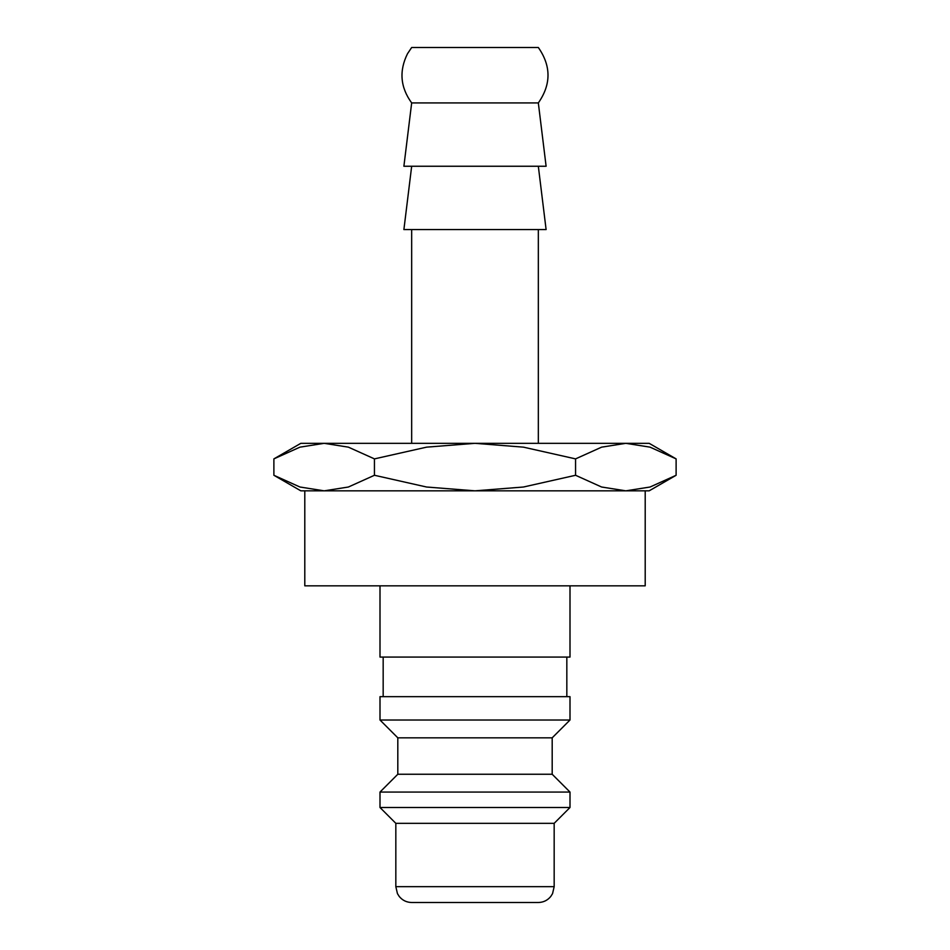 <?xml version="1.0" encoding="UTF-8"?>
<svg xmlns="http://www.w3.org/2000/svg" width="950" height="950" viewBox="0 0 950 950"><rect width="100%" height="100%" fill="white"/><g stroke="black" fill="none" stroke-linecap="round" stroke-linejoin="round"><path stroke-width="1.43" d="M380 585.829L380 657.079L570 657.079L570 585.829M566.829 696.671L566.829 657.079M383.171 657.079L383.171 696.671M570 720.017L570 696.671L380 696.671L380 720.017L397.812 737.829L397.812 774.25L380 792.062L380 807.5L395.829 823.329L395.829 886.671L554.171 886.671L554.171 823.329L570 807.5L570 792.062L552.188 774.25L552.188 737.829L570 720.017L380 720.017M395.829 886.671L397.444 893.629L399.238 896.467C402.456 900.374 406.6 902.393 411.671 902.5L538.329 902.5C543.4 902.393 547.544 900.374 550.763 896.467L552.556 893.629L554.171 886.671M324.164 490.829L475 490.829L426.562 487.017L374.442 475.273L348.389 487.017L324.164 490.829L299.951 487.017L273.885 475.273L300.829 490.829L324.164 490.829L304.796 490.829L304.796 585.829L645.204 585.829L645.204 490.829L625.836 490.829L649.171 490.829L676.115 475.273L650.049 487.017L625.836 490.829L601.611 487.017L575.558 475.273L523.438 487.017L475 490.829L625.836 490.829M538.329 443.329L538.329 229.579M411.671 229.579L411.671 443.329M411.671 102.921L538.329 102.921C551.226 84.443 551.226 65.978 538.329 47.5L411.671 47.5L407.503 53.711C398.952 70.953 400.342 87.353 411.671 102.921L403.892 166.25L546.107 166.25L538.329 102.921M411.671 166.25L403.892 229.579L546.107 229.579L538.329 166.25M676.115 458.886L649.171 443.329L625.836 443.329L650.049 447.153L676.115 458.886L676.115 475.273M300.829 443.329L273.885 458.886L299.951 447.153L324.164 443.329L625.836 443.329L601.611 447.153L575.558 458.886L523.438 447.153L475 443.329L426.562 447.153L374.442 458.886L348.389 447.153L324.164 443.329L300.829 443.329M374.442 475.273L374.442 458.886M273.885 475.273L273.885 458.886M575.558 475.273L575.558 458.886M395.829 823.329L554.171 823.329M380 807.5L570 807.5M380 792.062L570 792.062M397.812 774.25L552.188 774.25M397.812 737.829L552.188 737.829"/></g></svg>
